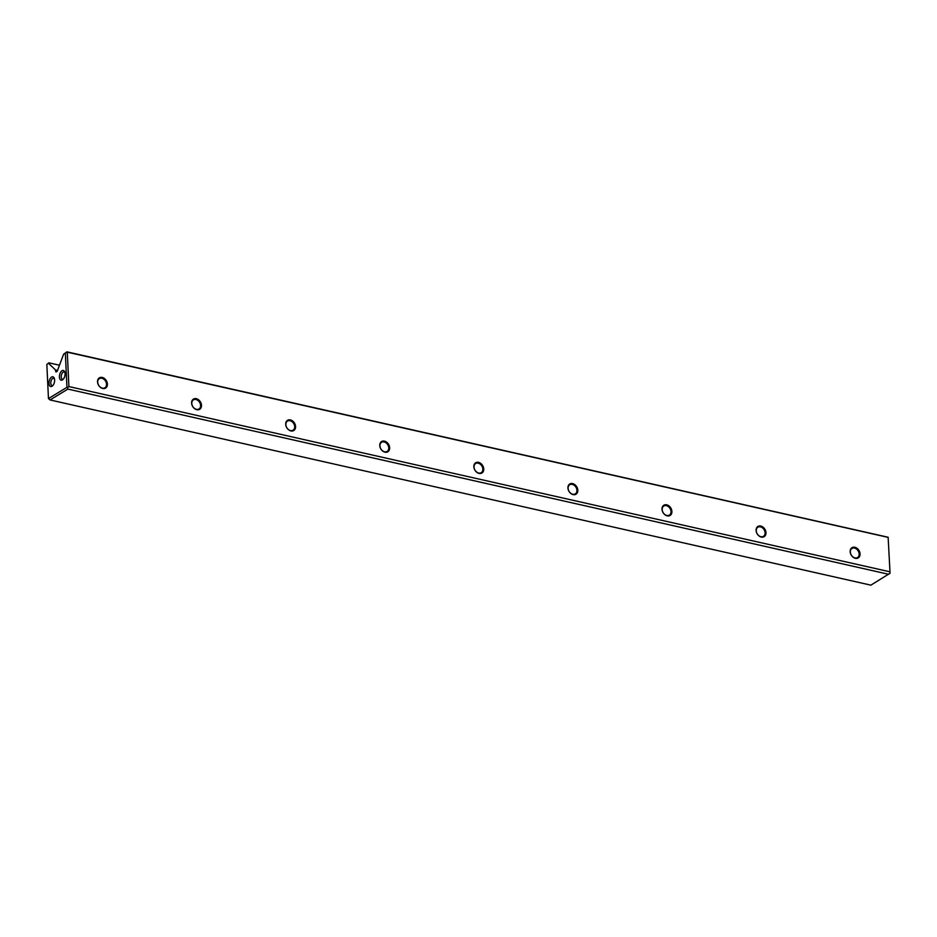 <?xml version="1.0" encoding="UTF-8"?>
<svg xmlns="http://www.w3.org/2000/svg" width="937" height="937" viewBox="0 0 937 937"><rect width="100%" height="100%" fill="white"/><g stroke="black" fill="none" stroke-linecap="round" stroke-linejoin="round"><path stroke-width="1.41" d="M888.135 537.381L890.056 573.221L888.135 537.381L67.277 352.171L68.905 386.559L889.752 571.769M48.9 362.818L46.85 364.434L48.9 362.818L59.113 365.125M59.429 377.037A4.99 2.67 102.7 0 1 61.467 371.169A4.99 2.67 102.7 0 1 64.747 371.919A4.99 2.67 102.7 0 1 63.037 379.462A4.99 2.67 102.7 0 1 59.429 377.037M54.615 379.965A4.99 2.67 -77.3 0 0 54.287 378.279A4.99 2.67 -77.3 0 0 50.645 377.927A4.99 2.67 -77.3 0 0 49.146 384.58A4.99 2.67 -77.3 0 0 52.589 385.821A4.99 2.67 -77.3 0 0 54.615 379.965M46.85 364.434L48.455 398.565L66.949 387.309L65.344 353.179L63.599 354.245L57.145 371.403L55.997 372.001L55.658 371.368L56.782 371.626M48.595 363.38L55.588 370.033L55.658 371.368M888.709 574.299L67.862 389.089L50.024 399.947L870.871 585.156L890.056 573.221M63.599 354.245L66.937 351.843L888.194 537.264M201.49 405.311A5.985 4.498 -121.3 0 1 194.31 408.415A5.985 4.498 -121.3 0 1 193.865 398.869A5.985 4.498 -121.3 0 1 201.49 405.311M671.899 511.45A5.985 4.498 -121.3 0 1 664.708 514.554A5.985 4.498 -121.3 0 1 664.263 505.008A5.985 4.498 -121.3 0 1 671.899 511.45M107.415 384.088A5.985 4.498 -121.3 0 1 100.236 387.192A5.985 4.498 -121.3 0 1 99.779 377.634A5.985 4.498 -121.3 0 1 107.415 384.088M295.577 426.534A5.985 4.498 -121.3 0 1 288.397 429.638A5.985 4.498 -121.3 0 1 287.94 420.092A5.985 4.498 -121.3 0 1 295.577 426.534M389.651 447.769A5.985 4.498 -121.3 0 1 382.472 450.873A5.985 4.498 -121.3 0 1 382.027 441.315A5.985 4.498 -121.3 0 1 389.651 447.769M765.974 532.673A5.985 4.498 -121.3 0 1 758.794 535.777A5.985 4.498 -121.3 0 1 758.338 526.231A5.985 4.498 -121.3 0 1 765.974 532.673M577.813 490.227A5.985 4.498 -121.3 0 1 570.633 493.319A5.985 4.498 -121.3 0 1 570.176 483.773A5.985 4.498 -121.3 0 1 577.813 490.227M860.061 553.908A5.985 4.498 -121.3 0 1 852.869 557.011A5.985 4.498 -121.3 0 1 852.424 547.454A5.985 4.498 -121.3 0 1 860.061 553.908M483.738 468.992A5.985 4.498 -121.3 0 1 476.546 472.096A5.985 4.498 -121.3 0 1 476.101 462.55A5.985 4.498 -121.3 0 1 483.738 468.992M57.637 370.49L55.588 370.033M68.905 386.559L67.558 387.637L67.862 389.089M50.024 399.947L48.455 398.565M66.949 387.309L67.558 387.637M65.344 353.179L66.878 351.949M859.17 554.001A5.353 4.017 58.7 0 0 856.547 549.07A5.353 4.017 58.7 0 0 851.979 548.438A5.353 4.017 58.7 0 0 851.323 555.102A5.353 4.017 58.7 0 0 857.531 557.574A5.353 4.017 58.7 0 0 859.17 554.001M765.084 532.778A5.353 4.017 58.7 0 0 762.472 527.847A5.353 4.017 58.7 0 0 757.892 527.215A5.353 4.017 58.7 0 0 757.248 533.867A5.353 4.017 58.7 0 0 763.456 536.351A5.353 4.017 58.7 0 0 765.084 532.778M671.009 511.555A5.353 4.017 58.7 0 0 668.386 506.624A5.353 4.017 58.7 0 0 663.818 505.992A5.353 4.017 58.7 0 0 663.162 512.644A5.353 4.017 58.7 0 0 669.369 515.127A5.353 4.017 58.7 0 0 671.009 511.555M576.923 490.32A5.353 4.017 58.7 0 0 574.311 485.389A5.353 4.017 58.7 0 0 569.731 484.757A5.353 4.017 58.7 0 0 569.087 491.421A5.353 4.017 58.7 0 0 575.295 493.893A5.353 4.017 58.7 0 0 576.923 490.32M482.848 469.097A5.353 4.017 58.7 0 0 480.224 464.166A5.353 4.017 58.7 0 0 475.656 463.534A5.353 4.017 58.7 0 0 475 470.187A5.353 4.017 58.7 0 0 481.22 472.67A5.353 4.017 58.7 0 0 482.848 469.097M388.761 447.863A5.353 4.017 58.7 0 0 386.149 442.943A5.353 4.017 58.7 0 0 381.57 442.299A5.353 4.017 58.7 0 0 380.926 448.964A5.353 4.017 58.7 0 0 387.133 451.435A5.353 4.017 58.7 0 0 388.761 447.863M294.686 426.64A5.353 4.017 58.7 0 0 292.075 421.709A5.353 4.017 58.7 0 0 287.495 421.076A5.353 4.017 58.7 0 0 286.839 427.729A5.353 4.017 58.7 0 0 293.058 430.212A5.353 4.017 58.7 0 0 294.686 426.64M200.6 405.416A5.353 4.017 58.7 0 0 197.988 400.486A5.353 4.017 58.7 0 0 193.409 399.853A5.353 4.017 58.7 0 0 192.764 406.506A5.353 4.017 58.7 0 0 198.972 408.989A5.353 4.017 58.7 0 0 200.6 405.416M106.525 384.182A5.353 4.017 58.7 0 0 103.913 379.251A5.353 4.017 58.7 0 0 99.334 378.618A5.353 4.017 58.7 0 0 98.678 385.283A5.353 4.017 58.7 0 0 104.897 387.754A5.353 4.017 58.7 0 0 106.525 384.182M54.475 378.935A3.701 1.979 -77.3 0 0 53.678 378.314A3.701 1.979 -77.3 0 0 50.938 381.488A3.701 1.979 -77.3 0 0 52.05 385.529A3.701 1.979 -77.3 0 0 53.034 385.318M63.493 378.958A3.701 1.979 102.7 0 1 62.498 379.169A3.701 1.979 102.7 0 1 61.233 376.826A3.701 1.979 102.7 0 1 64.126 371.954A3.701 1.979 102.7 0 1 64.934 372.575"/></g></svg>
